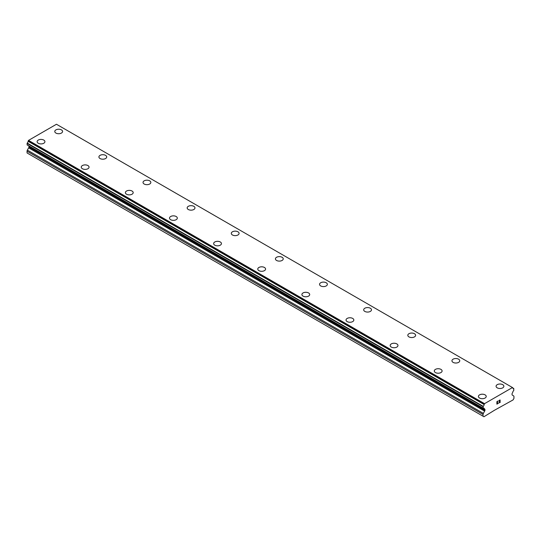 <?xml version="1.0" encoding="UTF-8"?>
<svg xmlns="http://www.w3.org/2000/svg" width="541" height="541" viewBox="0 0 541 541"><rect width="100%" height="100%" fill="white"/><g stroke="black" fill="none" stroke-linecap="round" stroke-linejoin="round"><path stroke-width="0.81" d="M54.776 131.47A3.902 2.252 180 0 1 57.184 129.394A3.902 2.252 180 0 1 61.437 129.881A3.902 2.252 180 0 1 62.58 131.477A3.902 2.252 180 0 1 60.166 133.553A3.902 2.252 180 0 1 55.919 133.066A3.902 2.252 180 0 1 54.776 131.47A3.902 2.252 180 0 1 57.19 129.4A3.902 2.252 180 0 1 61.437 129.887A3.902 2.252 180 0 1 62.58 131.47M98.908 156.951A3.902 2.252 180 0 1 101.316 154.868A3.902 2.252 180 0 1 105.563 155.355A3.902 2.252 180 0 1 106.705 156.958A3.902 2.252 180 0 1 104.298 159.034A3.902 2.252 180 0 1 100.051 158.54A3.902 2.252 180 0 1 98.908 156.951A3.902 2.252 180 0 1 101.316 154.875A3.902 2.252 180 0 1 105.563 155.368A3.902 2.252 180 0 1 106.705 156.951M143.034 182.425A3.902 2.252 180 0 1 145.441 180.349A3.902 2.252 180 0 1 149.695 180.836A3.902 2.252 180 0 1 150.838 182.432A3.902 2.252 180 0 1 148.43 184.508A3.902 2.252 180 0 1 144.177 184.021A3.902 2.252 180 0 1 143.034 182.425A3.902 2.252 180 0 1 145.448 180.356A3.902 2.252 180 0 1 149.695 180.843A3.902 2.252 180 0 1 150.838 182.425M187.166 207.906A3.902 2.252 180 0 1 189.573 205.823A3.902 2.252 180 0 1 193.827 206.317A3.902 2.252 180 0 1 194.97 207.913A3.902 2.252 180 0 1 192.562 209.989A3.902 2.252 180 0 1 188.309 209.502A3.902 2.252 180 0 1 187.166 207.906A3.902 2.252 180 0 1 189.58 205.837A3.902 2.252 180 0 1 193.827 206.324A3.902 2.252 180 0 1 194.97 207.906M231.298 233.387A3.902 2.252 180 0 1 233.705 231.305A3.902 2.252 180 0 1 237.952 231.791A3.902 2.252 180 0 1 239.095 233.387A3.902 2.252 180 0 1 236.688 235.463A3.902 2.252 180 0 1 232.441 234.977A3.902 2.252 180 0 1 231.298 233.387A3.902 2.252 180 0 1 233.705 231.311A3.902 2.252 180 0 1 237.952 231.798A3.902 2.252 180 0 1 239.095 233.387M275.423 258.862A3.902 2.252 180 0 1 277.831 256.786A3.902 2.252 180 0 1 282.084 257.273A3.902 2.252 180 0 1 283.227 258.869A3.902 2.252 180 0 1 280.82 260.945A3.902 2.252 180 0 1 276.566 260.458A3.902 2.252 180 0 1 275.423 258.862A3.902 2.252 180 0 1 277.837 256.792A3.902 2.252 180 0 1 282.084 257.279A3.902 2.252 180 0 1 283.227 258.862M326.216 282.76A3.902 2.252 180 0 1 327.359 284.343A3.902 2.252 180 0 1 324.952 286.419A3.902 2.252 180 0 1 320.698 285.932A3.902 2.252 180 0 1 319.555 284.343A3.902 2.252 180 0 1 321.969 282.267A3.902 2.252 180 0 1 326.216 282.76M319.555 284.343A3.902 2.252 180 0 1 321.963 282.26A3.902 2.252 180 0 1 326.216 282.747A3.902 2.252 180 0 1 327.359 284.343M363.687 309.817A3.902 2.252 180 0 1 366.095 307.741A3.902 2.252 180 0 1 370.342 308.228A3.902 2.252 180 0 1 371.484 309.824A3.902 2.252 180 0 1 369.077 311.9A3.902 2.252 180 0 1 364.83 311.413A3.902 2.252 180 0 1 363.687 309.817A3.902 2.252 180 0 1 366.095 307.748A3.902 2.252 180 0 1 370.342 308.235A3.902 2.252 180 0 1 371.484 309.817M407.813 335.305A3.902 2.252 180 0 1 410.227 333.222A3.902 2.252 180 0 1 414.474 333.716A3.902 2.252 180 0 1 415.616 335.305M414.474 333.702A3.902 2.252 180 0 1 415.616 335.298A3.902 2.252 180 0 1 413.209 337.381A3.902 2.252 180 0 1 408.955 336.887A3.902 2.252 180 0 1 407.813 335.298A3.902 2.252 180 0 1 410.22 333.215A3.902 2.252 180 0 1 414.474 333.702M451.945 360.773A3.902 2.252 180 0 1 454.352 358.697A3.902 2.252 180 0 1 458.606 359.183A3.902 2.252 180 0 1 459.749 360.779A3.902 2.252 180 0 1 457.341 362.855A3.902 2.252 180 0 1 453.088 362.369A3.902 2.252 180 0 1 451.945 360.773A3.902 2.252 180 0 1 454.359 358.703A3.902 2.252 180 0 1 458.606 359.19A3.902 2.252 180 0 1 459.749 360.773M496.077 386.26A3.902 2.252 180 0 1 498.484 384.184A3.902 2.252 180 0 1 502.731 384.671A3.902 2.252 180 0 1 503.874 386.26M502.731 384.665A3.902 2.252 180 0 1 503.874 386.254A3.902 2.252 180 0 1 501.466 388.337A3.902 2.252 180 0 1 497.22 387.843A3.902 2.252 180 0 1 496.077 386.254A3.902 2.252 180 0 1 498.484 384.171A3.902 2.252 180 0 1 502.731 384.665M37.126 141.661A3.902 2.252 180 0 1 39.534 139.585A3.902 2.252 180 0 1 43.78 140.072A3.902 2.252 180 0 1 44.923 141.668A3.902 2.252 180 0 1 42.516 143.744A3.902 2.252 180 0 1 38.269 143.257A3.902 2.252 180 0 1 37.126 141.661A3.902 2.252 180 0 1 39.534 139.592A3.902 2.252 180 0 1 43.78 140.078A3.902 2.252 180 0 1 44.923 141.661M81.251 167.142A3.902 2.252 180 0 1 83.659 165.059A3.902 2.252 180 0 1 87.913 165.546A3.902 2.252 180 0 1 89.055 167.149A3.902 2.252 180 0 1 86.648 169.225A3.902 2.252 180 0 1 82.394 168.731A3.902 2.252 180 0 1 81.251 167.142A3.902 2.252 180 0 1 83.666 165.066A3.902 2.252 180 0 1 87.913 165.56A3.902 2.252 180 0 1 89.055 167.142M125.384 192.623A3.902 2.252 180 0 1 127.791 190.54A3.902 2.252 180 0 1 132.045 191.027A3.902 2.252 180 0 1 133.187 192.623A3.902 2.252 180 0 1 130.78 194.699A3.902 2.252 180 0 1 126.526 194.212A3.902 2.252 180 0 1 125.384 192.623A3.902 2.252 180 0 1 127.798 190.547A3.902 2.252 180 0 1 132.045 191.034A3.902 2.252 180 0 1 133.187 192.623M169.516 218.097A3.902 2.252 180 0 1 171.923 216.015A3.902 2.252 180 0 1 176.17 216.508A3.902 2.252 180 0 1 177.313 218.104A3.902 2.252 180 0 1 174.905 220.18A3.902 2.252 180 0 1 170.658 219.693A3.902 2.252 180 0 1 169.516 218.097A3.902 2.252 180 0 1 171.923 216.028A3.902 2.252 180 0 1 176.17 216.515A3.902 2.252 180 0 1 177.313 218.097M213.641 243.578A3.902 2.252 180 0 1 216.048 241.496A3.902 2.252 180 0 1 220.302 241.983A3.902 2.252 180 0 1 221.445 243.578A3.902 2.252 180 0 1 219.037 245.655A3.902 2.252 180 0 1 214.784 245.168A3.902 2.252 180 0 1 213.641 243.578A3.902 2.252 180 0 1 216.055 241.502A3.902 2.252 180 0 1 220.302 241.989A3.902 2.252 180 0 1 221.445 243.578M257.773 269.053A3.902 2.252 180 0 1 260.18 266.977A3.902 2.252 180 0 1 264.434 267.464A3.902 2.252 180 0 1 265.577 269.06A3.902 2.252 180 0 1 263.169 271.136A3.902 2.252 180 0 1 258.916 270.649A3.902 2.252 180 0 1 257.773 269.053A3.902 2.252 180 0 1 260.187 266.983A3.902 2.252 180 0 1 264.434 267.47A3.902 2.252 180 0 1 265.577 269.053M301.905 294.534A3.902 2.252 180 0 1 304.312 292.451A3.902 2.252 180 0 1 308.559 292.938A3.902 2.252 180 0 1 309.702 294.534A3.902 2.252 180 0 1 307.295 296.61A3.902 2.252 180 0 1 303.048 296.123A3.902 2.252 180 0 1 301.905 294.534A3.902 2.252 180 0 1 304.312 292.458A3.902 2.252 180 0 1 308.559 292.952A3.902 2.252 180 0 1 309.702 294.534M346.03 320.008A3.902 2.252 180 0 1 348.438 317.932A3.902 2.252 180 0 1 352.691 318.419A3.902 2.252 180 0 1 353.834 320.015A3.902 2.252 180 0 1 351.427 322.091A3.902 2.252 180 0 1 347.173 321.604A3.902 2.252 180 0 1 346.03 320.008A3.902 2.252 180 0 1 348.445 317.939A3.902 2.252 180 0 1 352.691 318.426A3.902 2.252 180 0 1 353.834 320.008M390.162 345.489A3.902 2.252 180 0 1 392.57 343.407A3.902 2.252 180 0 1 396.823 343.893A3.902 2.252 180 0 1 397.966 345.496A3.902 2.252 180 0 1 395.559 347.572A3.902 2.252 180 0 1 391.305 347.079A3.902 2.252 180 0 1 390.162 345.489A3.902 2.252 180 0 1 392.577 343.413A3.902 2.252 180 0 1 396.823 343.907A3.902 2.252 180 0 1 397.966 345.489M434.295 370.964A3.902 2.252 180 0 1 436.702 368.888A3.902 2.252 180 0 1 440.949 369.375A3.902 2.252 180 0 1 442.092 370.97A3.902 2.252 180 0 1 439.684 373.047A3.902 2.252 180 0 1 435.437 372.56A3.902 2.252 180 0 1 434.295 370.964A3.902 2.252 180 0 1 436.702 368.894A3.902 2.252 180 0 1 440.949 369.381A3.902 2.252 180 0 1 442.092 370.964M478.42 396.445A3.902 2.252 180 0 1 480.834 394.362A3.902 2.252 180 0 1 485.081 394.856A3.902 2.252 180 0 1 486.224 396.452A3.902 2.252 180 0 1 483.816 398.528A3.902 2.252 180 0 1 479.563 398.041A3.902 2.252 180 0 1 478.42 396.445A3.902 2.252 180 0 1 480.834 394.375A3.902 2.252 180 0 1 485.081 394.862A3.902 2.252 180 0 1 486.224 396.445M497.03 401.74L497.03 402.741L497.023 401.74L498.139 401.097L497.023 401.74M497.03 402.741L497.632 402.389M497.632 402.551L497.023 402.903L497.632 402.551M497.03 402.903L497.03 403.904L497.023 402.903M497.03 403.904L498.139 403.261M496.888 404.147L498.139 403.424L496.888 404.154L496.888 401.659L498.139 400.935M499.005 401.064L499.424 400.191L500.155 400.009M500.161 400.739L499.85 401.381L500.155 400.739M499.85 401.381L499.181 402.66L499.85 401.381M499.181 402.66L500.357 401.983M498.876 402.998L500.357 402.146L498.876 403.004L500.114 400.509L499.83 400.124L499.154 400.982L499.242 400.57L500.019 400.124M484.425 408.908L483.059 408.076L483.214 406.345A1.522 0.879 -60 0 0 484.107 404.54L484.54 403.66L512.469 387.532L512.902 387.917A1.522 0.879 -60 0 0 513.213 388.681A1.522 0.879 -60 0 0 513.794 388.688L513.761 390.602A1.522 0.879 -60 0 0 512.753 392.272A1.359 0.784 -60 0 1 512.537 392.739L512.273 393.165A1.041 0.602 -60 0 0 512.057 393.889L512.057 394.687A1.041 0.602 -60 0 0 512.273 395.079A1.041 0.602 -60 0 0 512.368 395.113L513.646 395.911A1.562 0.899 -60 0 1 513.95 396.641L513.95 398.399L513.064 399.927L494.42 410.288L483.945 416.746L483.059 416.232L483.059 414.474A1.562 0.899 -60 0 1 483.37 413.392L484.641 411.126L28.632 147.849L27.354 150.114A1.562 0.899 120 0 0 27.05 151.203L27.05 152.961L483.059 416.232M484.641 411.126A1.041 0.602 -60 0 0 484.952 410.342L484.952 409.544A1.041 0.602 -60 0 0 484.736 409.07L484.472 408.942A1.359 0.784 -60 0 1 484.445 408.928L483.235 408.225A1.522 0.879 -60 0 1 483.952 408.171A1.522 0.879 -60 0 1 484.256 408.726L483.323 408.185M28.876 145.962A1.041 0.602 -60 0 1 28.944 146.266L28.944 147.064A1.041 0.602 -60 0 1 28.632 147.849M512.469 387.532L56.46 124.254L28.531 140.383L28.098 141.262A1.522 0.879 -60 0 1 27.206 143.067L27.118 144.941L483.059 408.11M56.832 124.471L512.834 387.741M513.794 388.688L512.915 388.181M484.54 403.66L28.531 140.383M484.107 404.54L28.098 141.262M483.214 406.345L27.206 143.067M483.059 406.656L27.05 143.379M484.952 410.342L28.944 147.064M483.059 414.474L27.05 151.203M484.175 404.289L28.166 141.018M483.059 408.076L27.05 144.799M484.952 409.544L28.944 146.266M483.37 413.392L27.354 150.114M513.889 388.702L512.909 388.134M483.127 408.218L27.118 144.941"/></g></svg>
